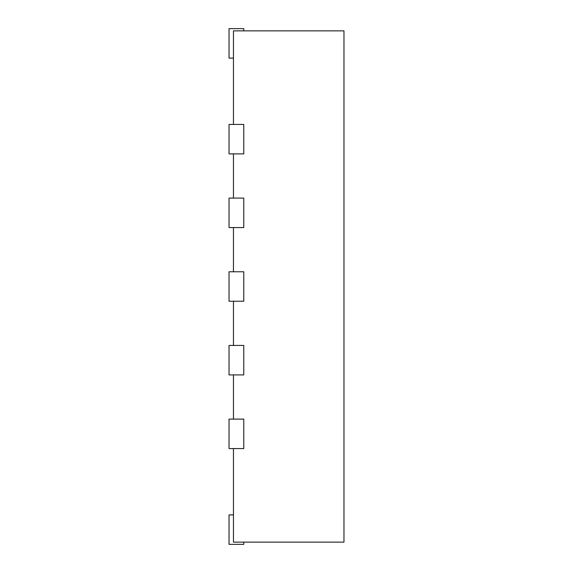<?xml version="1.0" encoding="UTF-8"?>
<svg xmlns="http://www.w3.org/2000/svg" width="573" height="573" viewBox="0 0 573 573"><rect width="100%" height="100%" fill="white"/><g stroke="black" fill="none" stroke-linecap="round" stroke-linejoin="round"><path stroke-width="0.86" d="M233.455 124.42L233.455 30.863L343.965 30.863L343.965 542.137L233.455 542.137L233.455 448.58M233.455 198.093L233.455 153.893M233.455 271.767L233.455 227.56M233.455 345.44L233.455 301.233M233.455 419.107L233.455 374.907M243.769 542.137L243.769 544.35L229.035 544.35L229.035 514.883L233.455 514.883M229.035 448.58L243.769 448.58L243.769 419.107L229.035 419.107L229.035 448.58M229.035 374.907L243.769 374.907L243.769 345.44L229.035 345.44L229.035 374.907M229.035 301.233L243.769 301.233L243.769 271.767L229.035 271.767L229.035 301.233M229.035 227.56L243.769 227.56L243.769 198.093L229.035 198.093L229.035 227.56M229.035 153.893L243.769 153.893L243.769 124.42L229.035 124.42L229.035 153.893M243.769 30.863L243.769 28.65L229.035 28.65L229.035 58.117L233.455 58.117"/></g></svg>
